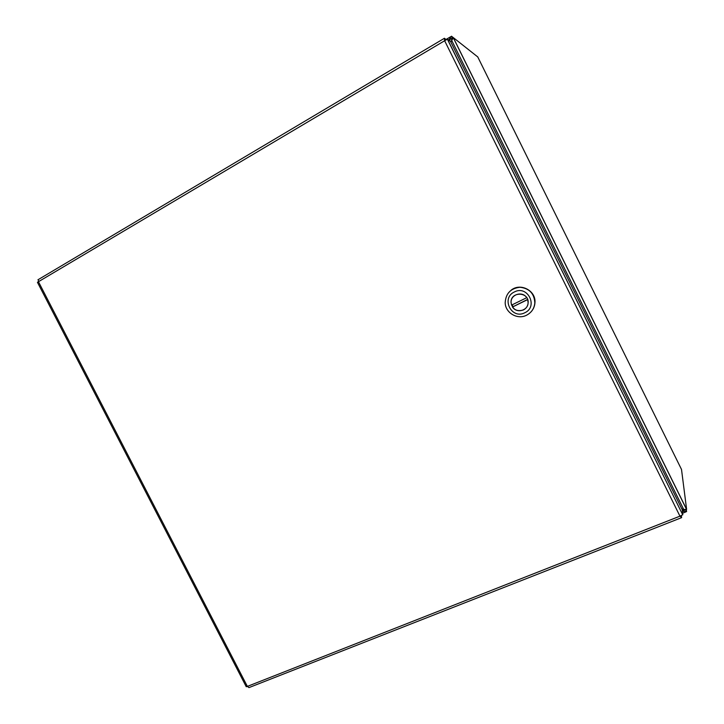<?xml version="1.0" encoding="UTF-8"?>
<svg xmlns="http://www.w3.org/2000/svg" width="724" height="724" viewBox="0 0 724 724"><rect width="100%" height="100%" fill="white"/><g stroke="black" fill="none" stroke-linecap="round" stroke-linejoin="round"><path stroke-width="1.09" d="M682.37 511.008L686.533 511.66L686.343 509.479M681.51 469.451L686.614 509.37L683.737 509.515L681.755 508.782M450.88 42.11L453.315 37.621L477.759 56.934M453.296 37.63L451.486 36.2L452.373 37.992L449.649 39.503L449.323 40.553M450.011 39.775L449.695 40.825M451.812 39.648L451.568 38.653L453.315 37.621L686.614 509.37L684.759 510.103L684.289 509.506M451.486 36.2L448.69 40.064M686.605 511.606L685.755 509.877L682.307 510.429M683.528 511.506L682.967 510.682L682.424 511.488M686.325 509.343L686.234 508.592M681.32 517.769L248.956 687.61L247.364 686.397L246.251 686.732L37.431 282.279L38.444 281.708L38.363 279.536M446.265 39.666L444.382 38.254L444.645 40.743L447.468 39.141L450.572 41.494L682.225 509.741L682.795 514.737L679.954 516.167L681.61 517.66L681.411 515.669M680.777 515.913L681.619 517.615M682.705 514.773L447.468 39.141M445.287 40.082L444.382 38.254M530.936 311.99C533.326 309.41 534.665 306.37 534.936 302.876C536.285 290.786 520.493 282.414 511.144 290.17M526.52 315.239C517.47 319.99 505.406 312.931 505.18 302.822C505.714 293.528 510.655 288.342 520.022 287.265C529.416 288.369 534.348 293.609 534.828 302.985C534.258 308.551 531.479 312.632 526.52 315.239M514.402 291.944C527.651 284.776 538.556 306.75 524.755 312.777C511.551 319.782 500.736 298.08 514.402 291.944M523.371 309.981C526.303 308.424 527.896 305.999 528.158 302.704C528.982 291.401 510.275 291.365 511.044 302.605C512.492 309.429 516.601 311.89 523.371 309.981M527.642 299.609L512.501 307.003C516.538 313.773 528.158 310.605 528.104 302.695L527.687 299.564M526.701 297.709L511.56 305.112L511.09 302.605C510.429 294.469 522.475 290.65 526.701 297.709L526.737 297.673M527.633 299.41L512.501 307.003M512.149 304.822L513.017 306.542M683.737 509.515L451.514 40.037M452.373 37.992L451.713 38.381M681.556 469.541L477.722 56.861M38.444 281.708L247.364 686.397L679.954 516.167L444.645 40.743L38.444 281.708M453.296 37.748L686.515 509.343M453.016 37.802L452.156 39.223M444.518 40.372L445.224 39.956M446.02 39.476L450.654 36.734M685.628 512.022L682.623 513.207M681.266 516.891L680.343 516.058M682.741 514.845L447.369 39.15M444.129 38.453L37.938 279.79M444.835 40.607L444.753 38.996"/></g></svg>
